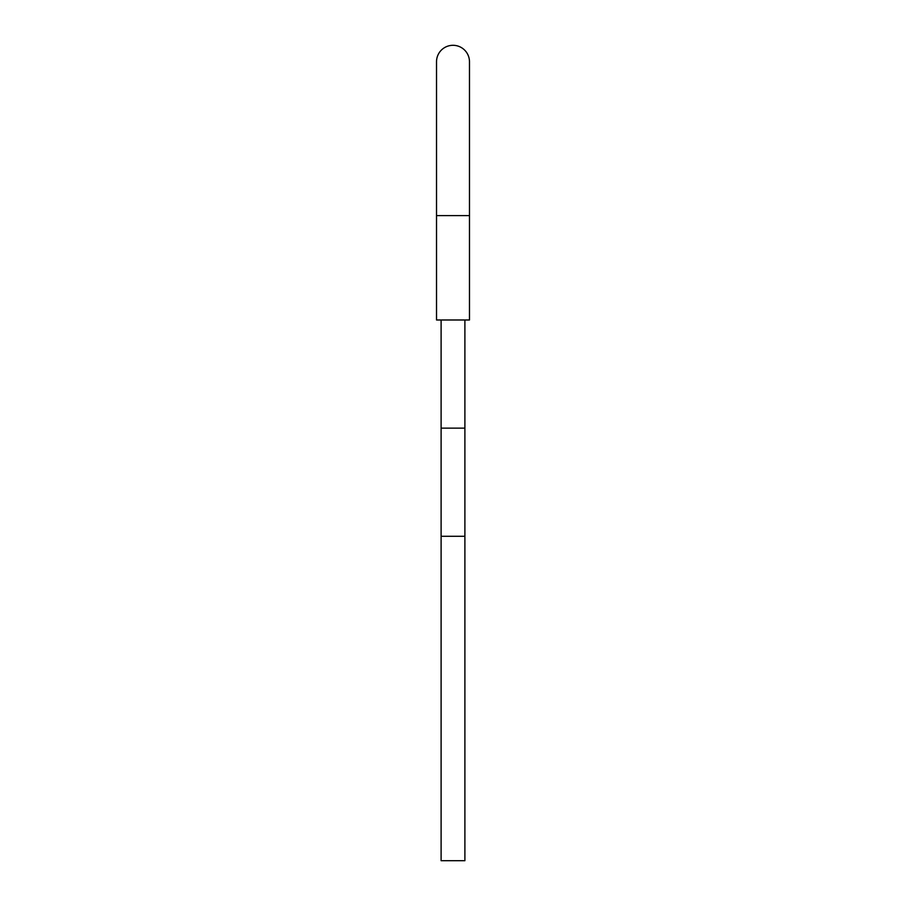 <?xml version="1.0" encoding="UTF-8"?>
<svg xmlns="http://www.w3.org/2000/svg" width="906" height="906" viewBox="0 0 906 906"><rect width="100%" height="100%" fill="white"/><g stroke="black" fill="none" stroke-linecap="round" stroke-linejoin="round"><path stroke-width="1.36" d="M469.478 215.605L436.522 215.605L436.522 319.988L469.478 319.988L469.478 61.778A16.478 16.478 0 0 0 453 45.3A16.478 16.478 0 0 1 469.478 61.778M436.522 215.605L436.522 61.778A16.478 16.478 0 0 1 453 45.3M441.109 536.273L464.891 536.273L464.891 860.7L441.109 860.7L441.109 428.13L464.891 428.13L464.891 319.988M441.109 319.988L441.109 428.13M464.891 536.273L464.891 428.13"/></g></svg>
